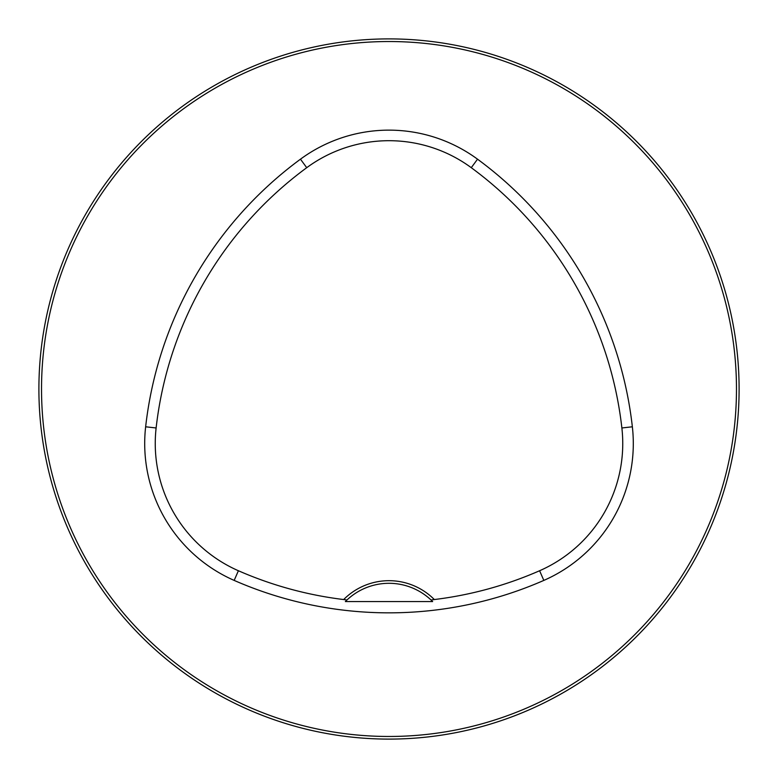 <?xml version="1.0" encoding="UTF-8"?>
<svg xmlns="http://www.w3.org/2000/svg" width="778" height="778" viewBox="0 0 778 778"><rect width="100%" height="100%" fill="white"/><g stroke="black" fill="none" stroke-linecap="round" stroke-linejoin="round"><path stroke-width="1.17" d="M739.1 389A350.1 350.1 0 0 0 213.95 85.804A350.1 350.1 0 0 0 213.95 692.196A350.1 350.1 0 0 0 739.1 389M722.606 495.197L721.109 499.787L722.606 495.197M499.787 721.109L495.197 722.606L499.787 721.109M55.394 282.803L56.891 278.213L55.394 282.803M278.213 56.891L282.803 55.394L278.213 56.891M722.606 282.803L721.109 278.213L722.606 282.803M499.787 56.891L495.197 55.394L499.787 56.891M282.803 722.606L278.213 721.109L282.803 722.606M56.891 499.787L55.394 495.197L56.891 499.787M345.354 601.569A61.268 61.268 0 0 1 431.031 599.994L434.328 599.546A63.893 63.893 0 0 0 343.672 599.546L346.969 599.994L345.354 601.569L432.646 601.569L431.031 599.994A61.268 61.268 0 0 1 432.646 601.569M343.672 599.546A375.21 375.21 0 0 1 238.399 570.741A138.892 138.892 0 0 1 156.125 427.968A375.21 375.21 0 0 1 306.726 167.688A138.892 138.892 0 0 1 471.274 167.688A375.21 375.21 0 0 1 621.875 427.968A138.892 138.892 0 0 1 539.601 570.741A375.21 375.21 0 0 1 434.328 599.546M234.168 580.407A385.771 385.771 0 0 0 543.832 580.407A149.454 149.454 0 0 0 632.358 426.791A385.771 385.771 0 0 0 477.527 159.179A149.454 149.454 0 0 0 300.473 159.179A385.771 385.771 0 0 0 145.642 426.791A149.454 149.454 0 0 0 234.168 580.407L238.399 570.741M736.474 389A347.474 347.474 0 0 0 215.263 88.079A347.474 347.474 0 0 0 215.263 689.921A347.474 347.474 0 0 0 736.474 389M539.601 570.741L543.832 580.407M306.726 167.688L300.473 159.179M156.125 427.968L145.642 426.791M621.875 427.968L632.358 426.791M471.274 167.688L477.527 159.179"/></g></svg>
